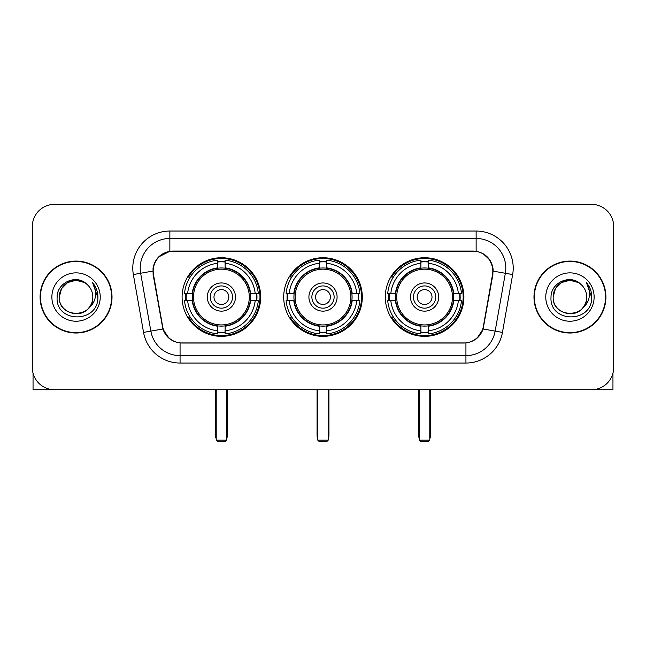 <?xml version="1.0" encoding="UTF-8"?>
<svg xmlns="http://www.w3.org/2000/svg" width="646" height="646" viewBox="0 0 646 646"><rect width="100%" height="100%" fill="white"/><g stroke="black" fill="none" stroke-linecap="round" stroke-linejoin="round"><path stroke-width="0.97" d="M283.699 297.047A39.301 39.301 0 0 0 323 336.348A39.301 39.301 0 0 0 362.301 297.047A39.301 39.301 0 0 0 323 257.738A39.301 39.301 0 0 0 283.699 297.047M385.291 297.047A39.301 39.301 0 0 0 424.6 336.348A39.301 39.301 0 0 0 463.901 297.047A39.301 39.301 0 0 0 424.6 257.738A39.301 39.301 0 0 0 385.291 297.047M182.099 297.047A39.301 39.301 0 0 0 221.4 336.348A39.301 39.301 0 0 0 260.709 297.047A39.301 39.301 0 0 0 221.4 257.738A39.301 39.301 0 0 0 182.099 297.047M153.175 271.086A20.026 20.026 0 0 0 153.482 274.566L162.639 326.48A20.026 20.026 0 0 0 182.358 343.026L463.642 343.026A20.026 20.026 0 0 0 483.361 326.48L492.518 274.566A20.026 20.026 0 0 0 472.799 251.068L173.201 251.068A20.026 20.026 0 0 0 153.175 271.086M185.628 300.753A35.966 35.966 0 0 1 185.628 293.341M388.819 300.753A35.966 35.966 0 0 1 388.819 293.341M287.228 300.753A35.966 35.966 0 0 1 287.228 293.341M40.084 297.047A35.966 35.966 0 0 0 76.05 333.013A35.966 35.966 0 0 0 112.016 297.047A35.966 35.966 0 0 0 76.05 261.081A35.966 35.966 0 0 0 40.084 297.047M533.984 297.047A35.966 35.966 0 0 0 569.95 333.013A35.966 35.966 0 0 0 605.916 297.047A35.966 35.966 0 0 0 569.95 261.081A35.966 35.966 0 0 0 533.984 297.047M153.029 268.122C154.951 258.844 160.563 253.232 169.866 251.286L476.134 251.286C485.429 253.224 491.041 258.836 492.971 268.122L492.89 274.566L483.119 329C480.196 337.059 474.463 341.71 465.936 342.929L180.064 342.929C171.553 341.726 165.828 337.075 162.881 329L153.11 274.566L153.029 268.122M158.714 256.882L169.866 251.286L169.866 238.463L476.134 238.463A29.659 29.659 0 0 1 505.35 273.274L495.151 331.115A29.659 29.659 0 0 1 465.936 355.631L180.064 355.631A29.659 29.659 0 0 1 150.849 331.115L140.65 273.274A29.659 29.659 0 0 1 169.866 238.463L169.866 231.042L476.134 231.042L476.134 251.286M483.184 253.749L489.725 259.837L492.971 268.122L493.197 271.134L512.649 274.558L502.451 332.407A37.08 37.08 0 0 1 465.936 363.044L180.064 363.044A37.08 37.08 0 0 1 143.549 332.407L133.351 274.558A37.08 37.08 0 0 1 169.866 231.042M181.986 343.026L180.064 342.929L180.064 363.044M465.936 363.044L465.936 342.929L464.014 343.026M502.451 332.407L483.119 329L477.136 338.124M168.994 338.238L162.881 329L143.549 332.407M483.733 326.48L483.612 327.11M162.388 327.11L162.267 326.48M133.351 274.558L152.803 271.086M613.7 226.593A22.247 22.247 0 0 0 591.453 204.346L54.547 204.346A22.247 22.247 0 0 0 32.3 226.593L32.3 367.493A22.247 22.247 0 0 0 54.547 389.74L591.453 389.74A22.247 22.247 0 0 0 613.7 367.493L613.7 226.593L613.7 367.493M32.3 226.593L32.3 367.493M591.453 204.346L54.547 204.346M54.547 389.74L591.453 389.74M111.653 297.047A35.595 35.595 0 0 0 76.05 261.452A35.595 35.595 0 0 0 40.456 297.047A35.595 35.595 0 0 0 76.05 332.642A35.595 35.595 0 0 0 111.653 297.047M87.032 284.385A16.764 16.764 0 0 1 92.814 297.047C93.84 318.664 58.269 318.664 59.295 297.047L61.54 288.665L67.677 282.528L76.05 280.283L84.432 282.528L87.032 284.385C76.745 273.605 56.945 282.48 57.131 297.047C55.249 322.919 97.199 323.598 97.877 298.299L97.909 297.047C97.845 291.548 96.02 286.719 92.426 282.56C95.156 287.05 96.125 291.879 95.317 297.047C94.534 301.44 92.394 305.033 88.898 307.811A16.764 16.764 0 0 0 92.814 297.047C93.84 318.664 58.269 318.664 59.295 297.047C59.036 286.654 69.72 277.909 80.015 280.76M88.898 307.811C79.999 319.835 58.423 312.147 59.295 297.047M51.874 297.047A24.177 24.177 0 0 0 76.05 321.224A24.177 24.177 0 0 0 100.227 297.047A24.177 24.177 0 0 0 76.05 272.87A24.177 24.177 0 0 0 51.874 297.047M92.588 282.746L97.901 297.677M33.043 373.194L33.043 389.74L119.066 389.74M605.544 297.047A35.595 35.595 0 0 0 569.95 261.452A35.595 35.595 0 0 0 534.347 297.047A35.595 35.595 0 0 0 569.95 332.642A35.595 35.595 0 0 0 605.544 297.047M580.924 284.385A16.764 16.764 0 0 1 586.705 297.047C587.731 318.664 552.16 318.664 553.186 297.047L555.431 288.665L561.568 282.528L569.95 280.283L578.323 282.528L580.924 284.385C570.644 273.605 550.836 282.48 551.022 297.047C549.14 322.919 591.09 323.598 591.768 298.299L591.801 297.047C591.744 291.548 589.911 286.719 586.318 282.56C589.055 287.05 590.016 291.879 589.209 297.047C588.425 301.44 586.285 305.033 582.789 307.811A16.764 16.764 0 0 0 586.705 297.047C587.731 318.664 552.16 318.664 553.186 297.047C552.928 286.654 563.611 277.909 573.906 280.76M582.789 307.811C573.89 319.835 552.314 312.147 553.186 297.047M545.773 297.047A24.177 24.177 0 0 0 569.95 321.224A24.177 24.177 0 0 0 594.126 297.047A24.177 24.177 0 0 0 569.95 272.87A24.177 24.177 0 0 0 545.773 297.047M586.479 282.746L591.793 297.677M250.236 300.753A29.07 29.07 0 0 0 225.115 268.211L225.115 268.211A29.07 29.07 0 0 0 192.573 300.753A29.07 29.07 0 0 0 250.236 300.753L250.236 300.753A29.07 29.07 0 0 1 225.115 325.875L225.115 330.809A33.963 33.963 0 0 0 255.162 300.753L258.295 300.753A37.08 37.08 0 0 1 225.115 333.942L225.115 330.809M186.371 300.753A35.223 35.223 0 0 1 186.371 293.341M225.115 262.018A35.223 35.223 0 0 0 217.694 262.018M256.43 293.341A35.223 35.223 0 0 1 256.43 300.753M255.162 293.341L258.295 293.341A37.08 37.08 0 0 0 225.115 260.152L225.115 267.864A29.417 29.417 0 0 1 250.583 293.341L255.162 293.341A33.963 33.963 0 0 0 225.115 263.285M187.639 300.753L184.514 300.753A37.08 37.08 0 0 0 217.694 333.942L217.694 326.23A29.417 29.417 0 0 1 192.217 300.753L187.639 300.753A33.963 33.963 0 0 0 217.694 330.809M255.162 300.753L250.583 300.753A29.417 29.417 0 0 1 225.115 326.23L225.115 325.875M192.573 300.753L192.573 300.753A29.07 29.07 0 0 0 217.694 325.875M225.115 332.076A35.223 35.223 0 0 1 217.694 332.076M217.694 263.285L217.694 260.152A37.08 37.08 0 0 0 184.514 293.341L192.217 293.341A29.417 29.417 0 0 1 217.694 267.864L217.694 263.285A33.963 33.963 0 0 0 187.639 293.341M249.283 297.047A27.883 27.883 0 0 1 221.4 324.93A27.883 27.883 0 0 1 193.517 297.047A27.883 27.883 0 0 1 221.4 269.164A27.883 27.883 0 0 1 249.283 297.047M235.491 297.047A14.091 14.091 0 0 0 221.4 282.956A14.091 14.091 0 0 0 207.309 297.047A14.091 14.091 0 0 0 221.4 311.138A14.091 14.091 0 0 0 235.491 297.047M232.528 297.047A11.127 11.127 0 0 0 221.4 285.92A11.127 11.127 0 0 0 210.281 297.047A11.127 11.127 0 0 0 221.4 308.166A11.127 11.127 0 0 0 232.528 297.047M228.821 297.047A7.413 7.413 0 0 1 221.4 304.46A7.413 7.413 0 0 1 213.988 297.047A7.413 7.413 0 0 1 221.4 289.626A7.413 7.413 0 0 1 228.821 297.047A7.413 7.413 0 0 1 221.4 304.46A7.413 7.413 0 0 1 213.988 297.047A7.413 7.413 0 0 1 221.4 289.626A7.413 7.413 0 0 1 228.821 297.047M190.199 277.021L188.446 277.021A38.566 38.566 0 0 1 259.967 297.047A38.566 38.566 0 0 1 188.446 317.065L190.199 317.065M216.216 389.74L216.216 440.168L226.593 440.168L226.593 389.74M216.216 440.168L217.694 441.654L225.115 441.654L226.593 440.168M351.836 300.753A29.07 29.07 0 0 0 326.706 268.211L326.706 268.211A29.07 29.07 0 0 0 294.164 300.753A29.07 29.07 0 0 0 351.836 300.753L351.836 300.753A29.07 29.07 0 0 1 326.706 325.875L326.706 330.809A33.963 33.963 0 0 0 356.762 300.753L359.895 300.753A37.08 37.08 0 0 1 326.706 333.942L326.706 330.809M287.971 300.753A35.223 35.223 0 0 1 287.971 293.341M326.706 262.018A35.223 35.223 0 0 0 319.294 262.018M358.029 293.341A35.223 35.223 0 0 1 358.029 300.753M356.762 293.341L359.895 293.341A37.08 37.08 0 0 0 326.706 260.152L326.706 267.864A29.417 29.417 0 0 1 352.183 293.341L356.762 293.341A33.963 33.963 0 0 0 326.706 263.285M289.238 300.753L286.105 300.753A37.08 37.08 0 0 0 319.294 333.942L319.294 326.23A29.417 29.417 0 0 1 293.817 300.753L289.238 300.753A33.963 33.963 0 0 0 319.294 330.809M356.762 300.753L352.183 300.753A29.417 29.417 0 0 1 326.706 326.23L326.706 325.875M294.164 300.753L294.164 300.753A29.07 29.07 0 0 0 319.294 325.875M326.706 332.076A35.223 35.223 0 0 1 319.294 332.076M319.294 263.285L319.294 260.152A37.08 37.08 0 0 0 286.105 293.341L293.817 293.341A29.417 29.417 0 0 1 319.294 267.864L319.294 263.285A33.963 33.963 0 0 0 289.238 293.341M350.883 297.047A27.883 27.883 0 0 1 323 324.93A27.883 27.883 0 0 1 295.117 297.047A27.883 27.883 0 0 1 323 269.164A27.883 27.883 0 0 1 350.883 297.047M337.091 297.047A14.091 14.091 0 0 0 323 282.956A14.091 14.091 0 0 0 308.909 297.047A14.091 14.091 0 0 0 323 311.138A14.091 14.091 0 0 0 337.091 297.047M334.127 297.047A11.127 11.127 0 0 0 323 285.92A11.127 11.127 0 0 0 311.873 297.047A11.127 11.127 0 0 0 323 308.166A11.127 11.127 0 0 0 334.127 297.047M330.413 297.047A7.413 7.413 0 0 1 323 304.46A7.413 7.413 0 0 1 315.587 297.047A7.413 7.413 0 0 1 323 289.626A7.413 7.413 0 0 1 330.413 297.047A7.413 7.413 0 0 1 323 304.46A7.413 7.413 0 0 1 315.587 297.047A7.413 7.413 0 0 1 323 289.626A7.413 7.413 0 0 1 330.413 297.047M291.79 277.021L290.046 277.021A38.566 38.566 0 0 1 361.566 297.047A38.566 38.566 0 0 1 290.046 317.065L291.79 317.065M317.808 389.74L317.808 440.168L328.192 440.168L328.192 389.74M317.808 440.168L319.294 441.654L326.706 441.654L328.192 440.168M453.427 300.753A29.07 29.07 0 0 0 428.306 268.211L428.306 268.211A29.07 29.07 0 0 0 395.764 300.753A29.07 29.07 0 0 0 453.427 300.753L453.427 300.753A29.07 29.07 0 0 1 428.306 325.875L428.306 330.809A33.963 33.963 0 0 0 458.361 300.753L461.486 300.753A37.08 37.08 0 0 1 428.306 333.942L428.306 330.809M389.57 300.753A35.223 35.223 0 0 1 389.57 293.341M428.306 262.018A35.223 35.223 0 0 0 420.885 262.018M459.629 293.341A35.223 35.223 0 0 1 459.629 300.753M458.361 293.341L461.486 293.341A37.08 37.08 0 0 0 428.306 260.152L428.306 267.864A29.417 29.417 0 0 1 453.783 293.341L458.361 293.341A33.963 33.963 0 0 0 428.306 263.285M390.838 300.753L387.705 300.753A37.08 37.08 0 0 0 420.885 333.942L420.885 326.23A29.417 29.417 0 0 1 395.417 300.753L390.838 300.753A33.963 33.963 0 0 0 420.885 330.809M458.361 300.753L453.783 300.753A29.417 29.417 0 0 1 428.306 326.23L428.306 325.875M395.764 300.753L395.764 300.753A29.07 29.07 0 0 0 420.885 325.875M428.306 332.076A35.223 35.223 0 0 1 420.885 332.076M420.885 263.285L420.885 260.152A37.08 37.08 0 0 0 387.705 293.341L395.417 293.341A29.417 29.417 0 0 1 420.885 267.864L420.885 263.285A33.963 33.963 0 0 0 390.838 293.341M452.483 297.047A27.883 27.883 0 0 1 424.6 324.93A27.883 27.883 0 0 1 396.717 297.047A27.883 27.883 0 0 1 424.6 269.164A27.883 27.883 0 0 1 452.483 297.047M438.691 297.047A14.091 14.091 0 0 0 424.6 282.956A14.091 14.091 0 0 0 410.509 297.047A14.091 14.091 0 0 0 424.6 311.138A14.091 14.091 0 0 0 438.691 297.047M435.719 297.047A11.127 11.127 0 0 0 424.6 285.92A11.127 11.127 0 0 0 413.472 297.047A11.127 11.127 0 0 0 424.6 308.166A11.127 11.127 0 0 0 435.719 297.047M432.012 297.047A7.413 7.413 0 0 1 424.6 304.46A7.413 7.413 0 0 1 417.179 297.047A7.413 7.413 0 0 1 424.6 289.626A7.413 7.413 0 0 1 432.012 297.047A7.413 7.413 0 0 1 424.6 304.46A7.413 7.413 0 0 1 417.179 297.047A7.413 7.413 0 0 1 424.6 289.626A7.413 7.413 0 0 1 432.012 297.047M393.39 277.021L391.637 277.021A38.566 38.566 0 0 1 463.158 297.047A38.566 38.566 0 0 1 391.637 317.065L393.39 317.065M419.407 389.74L419.407 440.168L429.784 440.168L429.784 389.74M419.407 440.168L420.885 441.654L428.306 441.654L429.784 440.168M612.957 373.194L612.957 389.74L526.934 389.74M476.134 231.042A37.08 37.08 0 0 1 512.649 274.558M140.65 273.274A29.659 29.659 0 0 1 140.198 268.122M215.473 389.74L215.473 435.719L216.216 435.719M221.4 304.46A7.413 7.413 0 0 1 213.988 297.047A7.413 7.413 0 0 1 221.4 289.626M226.593 435.719L227.335 435.719L227.335 389.74M217.694 332.407A35.554 35.554 0 0 0 225.115 332.407M256.769 300.753A35.554 35.554 0 0 0 256.769 293.341M225.115 261.678A35.554 35.554 0 0 0 217.694 261.678M317.065 389.74L317.065 435.719L317.808 435.719M323 304.46A7.413 7.413 0 0 1 315.587 297.047A7.413 7.413 0 0 1 323 289.626M328.192 435.719L328.935 435.719L328.935 389.74M319.294 332.407A35.554 35.554 0 0 0 326.706 332.407M358.36 300.753A35.554 35.554 0 0 0 358.36 293.341M326.706 261.678A35.554 35.554 0 0 0 319.294 261.678M418.665 389.74L418.665 435.719L419.407 435.719M424.6 304.46A7.413 7.413 0 0 1 417.179 297.047A7.413 7.413 0 0 1 424.6 289.626M429.784 435.719L430.527 435.719L430.527 389.74M420.885 332.407A35.554 35.554 0 0 0 428.306 332.407M459.96 300.753A35.554 35.554 0 0 0 459.96 293.341M428.306 261.678A35.554 35.554 0 0 0 420.885 261.678M215.473 435.719A5.935 5.935 0 0 0 216.216 438.594M226.593 438.594A5.935 5.935 0 0 0 227.335 435.719M317.065 435.719A5.935 5.935 0 0 0 317.808 438.594M328.192 438.594A5.935 5.935 0 0 0 328.935 435.719M418.665 435.719A5.935 5.935 0 0 0 419.407 438.594M429.784 438.594A5.935 5.935 0 0 0 430.527 435.719"/></g></svg>
